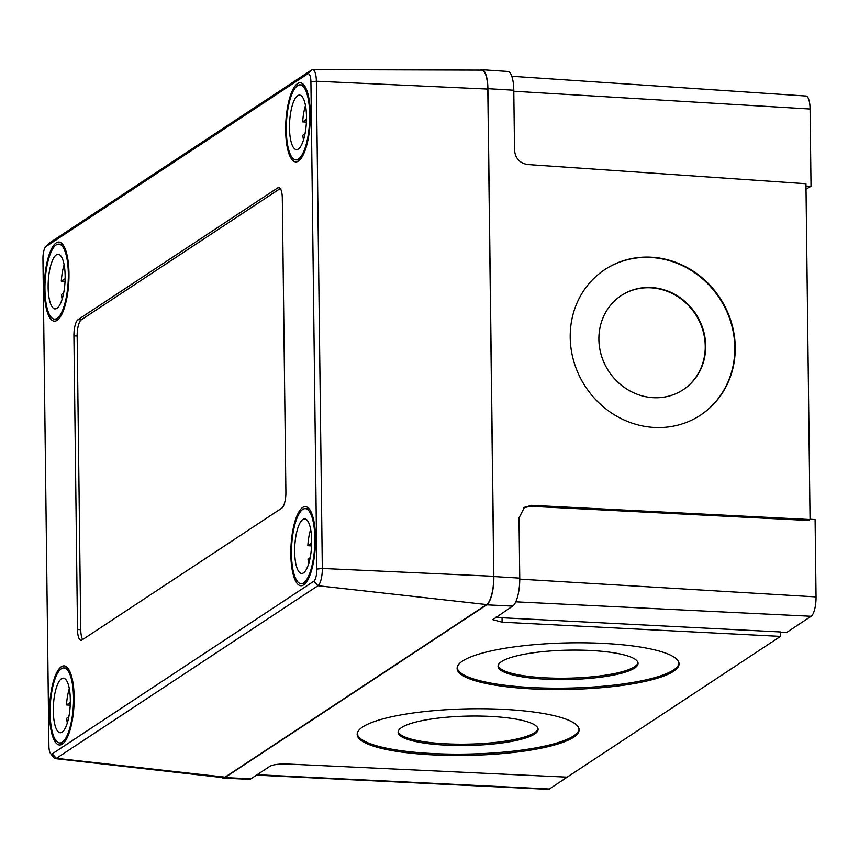 <?xml version="1.0" encoding="UTF-8"?>
<svg xmlns="http://www.w3.org/2000/svg" width="859" height="859" viewBox="0 0 859 859"><rect width="100%" height="100%" fill="white"/><g stroke="black" fill="none" stroke-linecap="round" stroke-linejoin="round"><path stroke-width="1.29" d="M621.658 295.313A56.35 52.131 -122.7 0 1 676.441 295.84A56.35 52.131 -122.7 0 1 705.25 346.091A56.35 52.131 -122.7 0 1 682.486 390.179M705.679 345.812A56.35 52.131 -122.7 0 1 682.712 390.04A56.35 52.131 -122.7 0 1 627.822 389.718A56.35 52.131 -122.7 0 1 598.895 339.402A56.35 52.131 -122.7 0 1 621.873 295.174A56.35 52.131 -122.7 0 1 676.763 295.485A56.35 52.131 -122.7 0 1 705.679 345.812M735.24 347.272A87.092 80.563 -122.7 0 1 699.741 415.638A87.092 80.563 -122.7 0 1 614.915 415.144A87.092 80.563 -122.7 0 1 570.215 337.383A87.092 80.563 -122.7 0 1 605.713 269.017A87.092 80.563 -122.7 0 1 690.539 269.511A87.092 80.563 -122.7 0 1 735.24 347.272M605.498 269.157A87.092 80.563 -122.7 0 1 690.228 269.866A87.092 80.563 -122.7 0 1 734.81 347.551A87.092 80.563 -122.7 0 1 699.516 415.777M538.024 728.668A70.008 14.678 -1.2 0 1 534.599 732.706A70.008 14.678 -1.2 0 1 458.77 744.184A70.008 14.678 -1.2 0 1 398.179 731.567M534.631 734.037A70.008 14.678 -1.2 0 1 457.224 745.505A70.008 14.678 -1.2 0 1 398.114 732.233A70.008 14.678 -1.2 0 1 401.593 727.53A70.008 14.678 -1.2 0 1 479 716.062A70.008 14.678 -1.2 0 1 538.11 729.334A70.008 14.678 -1.2 0 1 534.631 734.037M637.969 662.719A70.008 14.678 -1.2 0 1 634.543 666.756A70.008 14.678 -1.2 0 1 558.715 678.234A70.008 14.678 -1.2 0 1 498.113 665.618M634.576 668.087A70.008 14.678 -1.2 0 1 557.169 679.555A70.008 14.678 -1.2 0 1 498.059 666.283A70.008 14.678 -1.2 0 1 501.538 661.58A70.008 14.678 -1.2 0 1 578.945 650.113A70.008 14.678 -1.2 0 1 638.054 663.384A70.008 14.678 -1.2 0 1 634.576 668.087M573.597 737.28A110.994 23.268 -1.2 0 1 450.878 755.448A110.994 23.268 -1.2 0 1 357.172 734.413A110.994 23.268 -1.2 0 1 362.681 726.961A110.994 23.268 -1.2 0 1 485.399 708.782A110.994 23.268 -1.2 0 1 579.116 729.828A110.994 23.268 -1.2 0 1 573.597 737.28M579.052 729.151A110.994 23.268 -1.2 0 1 573.565 735.948A110.994 23.268 -1.2 0 1 452.425 754.138A110.994 23.268 -1.2 0 1 357.204 733.747M673.542 671.33A110.994 23.268 -1.2 0 1 550.823 689.509A110.994 23.268 -1.2 0 1 457.117 668.463A110.994 23.268 -1.2 0 1 462.625 661.011A110.994 23.268 -1.2 0 1 585.344 642.833A110.994 23.268 -1.2 0 1 679.061 663.878A110.994 23.268 -1.2 0 1 673.542 671.33M678.997 663.202A110.994 23.268 -1.2 0 1 673.51 669.999A110.994 23.268 -1.2 0 1 552.369 688.188A110.994 23.268 -1.2 0 1 457.149 667.797M810.058 519.244L815.105 519.588L816.05 596.908A16.385 5.025 93.3 0 1 811.143 616.279L786.511 632.535L780.434 632.245M511.814 76.29L805.946 96.025A16.385 5.025 93.3 0 1 810.091 109.018L811.036 186.328L806.021 189.077M811.036 186.328L805.989 186.07M574.005 772.628L549.373 789.013A16.385 5.025 93.3 0 1 548.246 789.357L256.497 775.14M221.826 777.502A23.902 7.334 -86.7 0 0 223.286 778.071L249.271 779.338A23.665 7.259 93.3 0 0 250.892 778.834L270.07 766.185C273.43 764.542 279.132 763.823 287.196 764.005L567.165 777.148L780.487 636.39L502.107 622.195L492.808 619.672L512.662 606.11L486.709 604.833A23.902 7.334 -86.7 0 0 493.861 576.561L487.901 88.681A23.902 7.334 -86.7 0 0 481.867 69.719A23.902 7.334 -86.7 0 0 480.353 70.116M512.662 606.11A23.665 7.259 93.3 0 0 519.749 578.118L519.019 517.934L524.462 507.293L531.689 505.35L530.271 506.284L808.652 520.479L810.058 519.545L805.957 183.729L527.523 164.531C519.759 163.167 515.432 158.464 514.53 150.411L513.789 90.227A23.665 7.259 -86.7 0 0 507.809 71.469L481.867 69.719M496.105 617.041L502.053 617.761L502.107 622.195M530.271 506.284L523.765 507.787M810.058 519.545L531.689 505.35M780.487 636.39L780.434 631.945L502.053 617.761M223.286 778.071A23.902 7.334 -86.7 0 0 224.94 777.567L486.709 604.833M45.699 246.801L49.618 242.925A14.614 4.478 93.3 0 1 50.09 242.549L311.645 69.955A14.614 4.478 93.3 0 1 312.59 69.643A14.614 4.478 93.3 0 1 316.37 81.229L322.318 568.454A14.614 4.478 93.3 0 1 317.948 585.731L56.393 758.325A14.614 4.478 93.3 0 1 55.298 758.626A14.614 4.478 93.3 0 1 53.977 757.767L50.531 753.472A10.287 3.157 -86.7 0 0 52.227 753.858L313.782 581.264A10.287 3.157 -86.7 0 0 316.864 569.098L310.915 81.884A10.287 3.157 -86.7 0 0 307.586 73.938L46.032 246.533A10.287 3.157 -86.7 0 0 45.699 246.801A10.287 3.157 -86.7 0 0 42.95 258.699L48.899 745.923A10.287 3.157 -86.7 0 0 50.531 753.472M280.313 188.497L81.251 319.859A13.658 4.188 -86.7 0 0 77.16 336.009L80.746 629.679A13.658 4.188 -86.7 0 0 82.743 639.483M73.917 335.826L77.503 629.486A13.658 4.188 -86.7 0 0 80.971 640.32A13.658 4.188 -86.7 0 0 81.916 640.03L281.806 508.131A13.658 4.188 -86.7 0 0 285.897 491.982L282.31 198.311A13.658 4.188 -86.7 0 0 278.842 187.477A13.658 4.188 -86.7 0 0 277.897 187.767L78.008 319.666A13.658 4.188 -86.7 0 0 73.917 335.826L77.16 336.009M310.324 114.226A39.621 12.144 93.3 0 1 295.7 161.911A39.621 12.144 93.3 0 1 285.66 130.504A39.621 12.144 93.3 0 1 300.285 82.808A39.621 12.144 93.3 0 1 310.324 114.226M315.511 538.035A39.621 12.144 93.3 0 1 300.886 585.731A39.621 12.144 93.3 0 1 290.836 554.313A39.621 12.144 93.3 0 1 305.46 506.627A39.621 12.144 93.3 0 1 315.511 538.035M74.153 697.304A39.621 12.144 93.3 0 1 59.529 744.989A39.621 12.144 93.3 0 1 49.489 713.571A39.621 12.144 93.3 0 1 64.114 665.886A39.621 12.144 93.3 0 1 74.153 697.304M68.978 273.484A39.621 12.144 93.3 0 1 54.353 321.169A39.621 12.144 93.3 0 1 44.303 289.762A39.621 12.144 93.3 0 1 58.927 242.066A39.621 12.144 93.3 0 1 68.978 273.484M55.298 758.626L223.254 777.663A23.902 7.334 -86.7 0 0 225.037 777.159L486.591 604.575A23.902 7.334 -86.7 0 0 493.753 576.303L487.805 89.078A23.902 7.334 -86.7 0 0 481.62 70.116L312.59 69.643M306.491 119.347L302.658 121.871L306.395 122.085M303.485 139.942A27.327 8.375 -86.7 0 1 302.819 135.217L305.02 133.768M289.494 127.97A27.327 8.375 -86.7 0 0 296.419 149.638A27.327 8.375 -86.7 0 0 306.502 116.749A27.327 8.375 -86.7 0 0 299.576 95.081A27.327 8.375 -86.7 0 0 289.494 127.97M286.305 130.074A37.571 11.521 -86.7 0 0 295.818 159.871A37.571 11.521 -86.7 0 0 309.691 114.644A37.571 11.521 -86.7 0 0 300.167 84.858A37.571 11.521 -86.7 0 0 286.305 130.074M305.482 105.528A27.327 8.375 -86.7 0 0 302.658 121.871M65.134 278.606L61.3 281.129L65.048 281.355M62.138 299.2A27.327 8.375 -86.7 0 1 61.472 294.487L63.663 293.037M48.136 287.239A27.327 8.375 -86.7 0 0 55.062 308.896A27.327 8.375 -86.7 0 0 65.144 276.007A27.327 8.375 -86.7 0 0 58.219 254.35A27.327 8.375 -86.7 0 0 48.136 287.239M44.947 289.343A37.571 11.521 -86.7 0 0 54.471 319.129A37.571 11.521 -86.7 0 0 68.333 273.903A37.571 11.521 -86.7 0 0 58.809 244.117A37.571 11.521 -86.7 0 0 44.947 289.343M64.124 264.797A27.327 8.375 -86.7 0 0 61.3 281.129M311.667 543.156L307.833 545.69L311.581 545.905M308.671 563.762A27.327 8.375 -86.7 0 1 308.005 559.037L310.196 557.588M294.669 551.789A27.327 8.375 -86.7 0 0 301.595 573.458A27.327 8.375 -86.7 0 0 311.677 540.569A27.327 8.375 -86.7 0 0 304.752 518.9A27.327 8.375 -86.7 0 0 294.669 551.789M291.48 553.894A37.571 11.521 -86.7 0 0 301.004 583.68A37.571 11.521 -86.7 0 0 314.866 538.464A37.571 11.521 -86.7 0 0 305.342 508.668A37.571 11.521 -86.7 0 0 291.48 553.894M310.657 529.348A27.327 8.375 -86.7 0 0 307.833 545.69M70.32 702.415L66.487 704.949L70.223 705.164M67.313 723.02A27.327 8.375 -86.7 0 1 66.648 718.296L68.838 716.846M53.312 711.048A27.327 8.375 -86.7 0 0 60.237 732.716A27.327 8.375 -86.7 0 0 70.32 699.827A27.327 8.375 -86.7 0 0 63.394 678.159A27.327 8.375 -86.7 0 0 53.312 711.048M50.123 713.153A37.571 11.521 -86.7 0 0 59.647 742.938A37.571 11.521 -86.7 0 0 73.509 697.723A37.571 11.521 -86.7 0 0 63.995 667.937A37.571 11.521 -86.7 0 0 50.123 713.153M69.311 688.607A27.327 8.375 -86.7 0 0 66.487 704.949M549.373 789.013L257.152 774.711M816.05 596.908L519.759 579.138M811.143 616.279L515.787 601.826M810.091 109.018L513.8 91.247M250.892 778.834L224.94 777.567M519.749 578.118L493.861 576.561M513.789 90.227L487.901 88.681M316.864 569.098L322.318 568.454L493.753 576.303M487.805 89.078L316.37 81.229L310.915 81.884M311.645 69.955L307.586 73.938M313.782 581.264L317.948 585.731L486.591 604.575M50.09 242.549L46.032 246.533M52.227 753.858L56.393 758.325L225.037 777.159M80.746 629.679L77.503 629.486M279.755 187.874L277.897 187.767M81.251 319.859L78.008 319.666M304.022 85.084L300.167 84.858M299.673 160.085L295.818 159.871M62.664 244.343L58.809 244.117M58.315 319.355L54.471 319.129M309.197 508.893L305.342 508.668M304.848 583.905L301.004 583.68M67.84 668.152L63.995 667.937M63.502 743.164L59.647 742.938"/></g></svg>
